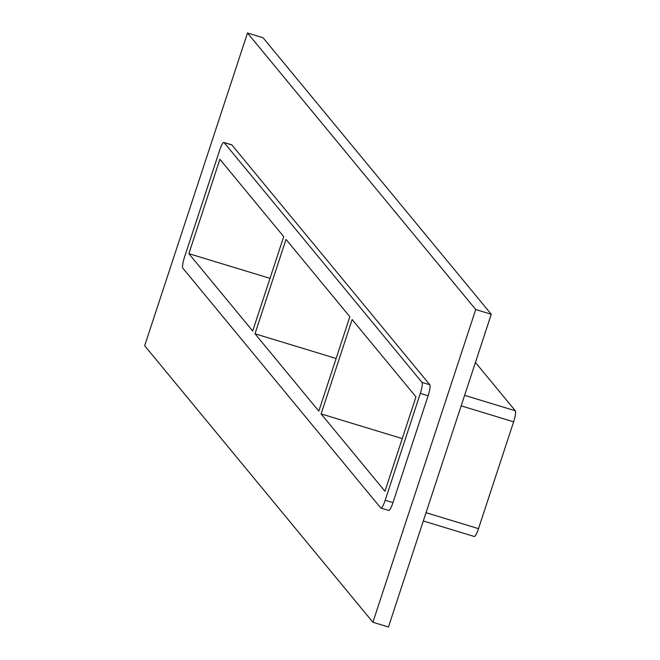 <?xml version="1.0" encoding="UTF-8"?>
<svg xmlns="http://www.w3.org/2000/svg" width="660" height="660" viewBox="0 0 660 660"><rect width="100%" height="100%" fill="white"/><g stroke="black" fill="none" stroke-linecap="round" stroke-linejoin="round"><path stroke-width="0.99" d="M254.991 333.778L318.821 411.122L349.849 316.75L286.019 239.415L254.991 333.778L336.13 358.471M321.115 413.902L384.945 491.246L415.973 396.874L352.143 319.539L321.115 413.902L402.253 438.595M188.867 253.663L252.697 330.998L283.717 236.635L219.887 159.291L188.867 253.663L270.006 278.355M247.492 33L263.043 37.736L491.271 314.267L388.451 627L372.9 622.264L144.672 345.733L247.492 33L475.72 309.532L372.9 622.264M388.517 510.32A9.925 1.815 -73.1 0 0 388.699 510.452A9.925 1.815 -73.1 0 0 392.972 502.631L428.101 395.786A9.925 1.815 -73.1 0 0 429.8 384.755L231.874 144.944A9.925 1.815 -73.1 0 0 231.685 144.812A9.925 1.815 -73.1 0 0 231.454 144.82M475.72 309.532L491.271 314.267M224.103 142.585A9.925 1.815 -73.1 0 0 223.913 142.444A9.925 1.815 -73.1 0 0 219.648 150.274L184.519 257.12A9.925 1.815 -73.1 0 0 182.82 268.141L380.737 507.952A9.925 1.815 -73.1 0 0 380.927 508.084A9.925 1.815 -73.1 0 0 385.192 500.263L420.321 393.418A9.925 1.815 -73.1 0 0 422.02 382.387L224.103 142.585L231.874 144.944M475.431 362.447L515.328 410.784A9.925 1.815 106.9 0 1 513.629 421.814L478.5 528.66A9.925 1.815 106.9 0 1 474.235 536.481A9.925 1.815 106.9 0 1 474.045 536.349M422.02 382.387L429.8 384.755M464.615 395.348L515.328 410.784M420.321 393.418L428.101 395.786M461.159 405.85L513.629 421.814M385.192 500.263L392.972 502.631M426.03 512.688L478.5 528.66M223.913 142.444L231.685 144.812M380.927 508.084L388.699 510.452M423.308 520.979L474.235 536.481"/></g></svg>

